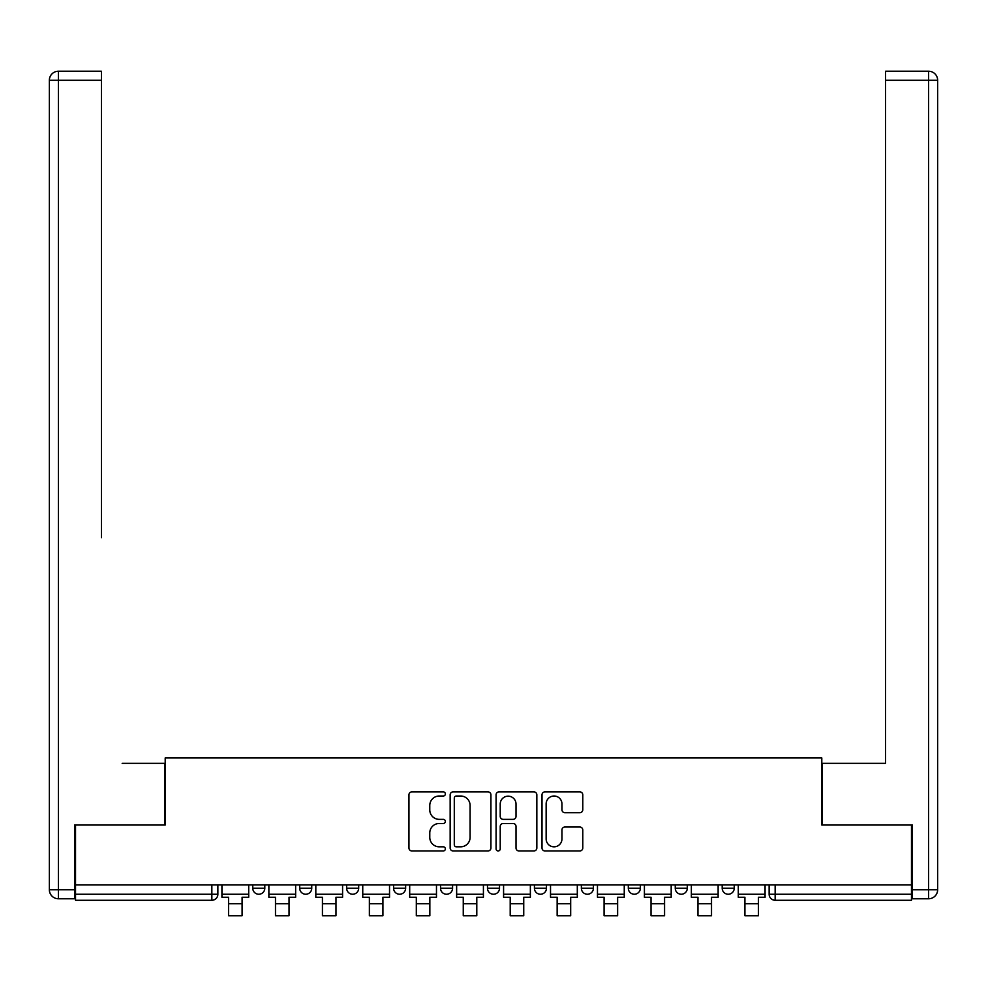 <?xml version="1.0" encoding="UTF-8"?>
<svg xmlns="http://www.w3.org/2000/svg" width="987" height="987" viewBox="0 0 987 987"><rect width="100%" height="100%" fill="white"/><g stroke="black" fill="none" stroke-linecap="round" stroke-linejoin="round"><path stroke-width="1.48" d="M445.359 793.955A2.073 2.073 0 0 0 443.286 791.882L411.9 791.882A2.949 2.949 0 0 0 408.951 794.843L408.951 848.006A2.949 2.949 0 0 0 411.9 850.954L443.286 850.954A2.073 2.073 0 0 0 445.359 848.894A2.073 2.073 0 0 0 443.286 846.821L439.227 846.821A9.451 9.451 0 0 1 429.777 837.371L429.777 832.942A9.451 9.451 0 0 1 439.227 823.491L443.286 823.491A2.073 2.073 0 0 0 445.359 821.418A2.073 2.073 0 0 0 443.286 819.358L439.227 819.358A9.451 9.451 0 0 1 429.777 809.908L429.777 805.466A9.451 9.451 0 0 1 439.227 796.015L443.286 796.015A2.073 2.073 0 0 0 445.359 793.955M628.312 884.92L628.312 888.226L640.341 888.226A6.021 6.021 0 0 1 634.333 894.247A6.021 6.021 0 0 1 628.312 888.226L628.312 884.92M534.423 884.92L534.423 888.226L546.465 888.226A6.021 6.021 0 0 1 540.444 894.247A6.021 6.021 0 0 1 534.423 888.226L534.423 884.92M487.479 884.92L487.479 888.226L499.521 888.226A6.021 6.021 0 0 1 493.5 894.247A6.021 6.021 0 0 1 487.479 888.226L487.479 884.92M393.591 884.92L393.591 888.226L405.632 888.226A6.021 6.021 0 0 1 399.612 894.247A6.021 6.021 0 0 1 393.591 888.226L393.591 884.92M579.825 812.708A2.949 2.949 0 0 0 582.774 809.759L582.774 794.843A2.949 2.949 0 0 0 579.825 791.882L544.972 791.882A2.949 2.949 0 0 0 542.011 794.843L542.011 848.006A2.949 2.949 0 0 0 544.972 850.954L579.825 850.954A2.949 2.949 0 0 0 582.774 848.006L582.774 829.993A2.949 2.949 0 0 0 579.825 827.032L564.909 827.032A2.949 2.949 0 0 0 561.948 829.993L561.948 838.925A7.896 7.896 0 0 1 554.052 846.821A7.896 7.896 0 0 1 546.144 838.925L546.144 803.924A7.896 7.896 0 0 1 554.052 796.015A7.896 7.896 0 0 1 561.948 803.924L561.948 809.759A2.949 2.949 0 0 0 564.909 812.708L579.825 812.708M75.53 884.92L75.53 825.033L165.199 825.033L165.199 757.93L821.801 757.93L821.801 825.033L911.47 825.033L911.47 884.92L75.53 884.92L75.53 894.247L217.868 894.247L217.868 884.92L217.868 894.247A6.021 6.021 0 0 1 211.847 900.267L75.53 900.267L75.53 894.247M490.921 794.843A2.949 2.949 0 0 0 487.96 791.882L453.107 791.882A2.949 2.949 0 0 0 450.158 794.843L450.158 848.006A2.949 2.949 0 0 0 453.107 850.954L487.96 850.954A2.949 2.949 0 0 0 490.921 848.006L490.921 794.843M499.04 791.882L533.893 791.882A2.949 2.949 0 0 1 536.842 794.843L536.842 848.006A2.949 2.949 0 0 1 533.893 850.954L518.977 850.954A2.949 2.949 0 0 1 516.016 848.006L516.016 826.44A2.949 2.949 0 0 0 513.067 823.491L503.173 823.491A2.949 2.949 0 0 0 500.224 826.44L500.224 848.894A2.073 2.073 0 0 1 498.151 850.954A2.073 2.073 0 0 1 496.079 848.894L496.079 794.843A2.949 2.949 0 0 1 499.04 791.882M769.132 884.92L769.132 894.247L911.47 894.247L911.47 900.267L775.153 900.267A6.021 6.021 0 0 1 769.132 894.247M911.47 884.92L911.47 894.247M734.229 884.92L734.229 888.226A6.021 6.021 0 0 1 728.209 894.247A6.021 6.021 0 0 1 722.2 888.226L734.229 888.226M722.2 884.92L722.2 888.226M687.285 884.92L687.285 888.226A6.021 6.021 0 0 1 681.277 894.247A6.021 6.021 0 0 1 675.256 888.226L687.285 888.226L687.285 884.92M675.256 884.92L675.256 888.226M640.341 884.92L640.341 888.226M593.409 884.92L593.409 888.226A6.021 6.021 0 0 1 587.388 894.247A6.021 6.021 0 0 1 581.368 888.226L593.409 888.226L593.409 884.92M581.368 884.92L581.368 888.226M546.465 884.92L546.465 888.226L546.465 884.92M499.521 888.226L499.521 884.92L499.521 888.226A6.021 6.021 0 0 1 493.5 894.247M452.577 884.92L452.577 888.226A6.021 6.021 0 0 1 446.556 894.247A6.021 6.021 0 0 1 440.535 888.226A6.021 6.021 0 0 0 446.556 894.247A6.021 6.021 0 0 0 452.577 888.226L452.577 884.92M440.535 884.92L440.535 888.226L452.577 888.226M405.632 884.92L405.632 888.226M358.688 884.92L358.688 888.226A6.021 6.021 0 0 1 352.667 894.247A6.021 6.021 0 0 1 346.659 888.226A6.021 6.021 0 0 0 352.667 894.247A6.021 6.021 0 0 0 358.688 888.226L346.659 888.226L346.659 884.92M299.715 884.92L299.715 888.226L311.744 888.226L311.744 884.92L311.744 888.226A6.021 6.021 0 0 1 305.723 894.247A6.021 6.021 0 0 1 299.715 888.226A6.021 6.021 0 0 0 305.723 894.247M252.771 884.92L252.771 888.226L264.8 888.226L264.8 884.92L264.8 888.226A6.021 6.021 0 0 1 258.791 894.247A6.021 6.021 0 0 1 252.771 888.226A6.021 6.021 0 0 0 258.791 894.247M211.847 884.92L211.847 900.267A6.021 6.021 0 0 0 217.868 894.247M456.352 796.015A2.073 2.073 0 0 0 454.291 798.088L454.291 844.761A2.073 2.073 0 0 0 456.352 846.821L460.645 846.821A9.451 9.451 0 0 0 470.096 837.371L470.096 805.466A9.451 9.451 0 0 0 460.645 796.015L456.352 796.015M516.016 804.072A7.896 7.896 0 0 0 508.12 796.164A7.896 7.896 0 0 0 500.224 804.072L500.224 816.397A2.949 2.949 0 0 0 503.173 819.358L513.067 819.358A2.949 2.949 0 0 0 516.016 816.397L516.016 804.072M221.927 894.247L248.712 894.247L248.712 897.257L242.086 897.257L242.086 915.763L228.54 915.763L228.54 897.257L221.927 897.257L221.927 884.92M248.712 894.247L248.712 884.92M74.63 889.731L74.63 898.762L58.381 898.762A9.031 9.031 0 0 1 49.35 889.731L49.35 80.268L58.381 80.268L58.381 71.237L101.414 71.237L101.414 80.268L58.381 80.268L58.381 889.731L74.63 889.731L74.63 825.033L164.903 825.033L164.903 763.346L122.166 763.346M101.414 80.268L101.414 537.656M58.381 71.237A9.031 9.031 0 0 0 49.35 80.268A9.031 9.031 0 0 1 58.381 71.237M864.834 763.346L885.586 763.346L885.586 71.237L928.619 71.237L885.586 71.237M912.37 889.731L928.619 889.731L928.619 898.762A9.031 9.031 0 0 0 937.65 889.731L937.65 80.268L937.65 889.731A9.031 9.031 0 0 1 928.619 898.762L912.37 898.762L912.37 825.033L822.097 825.033L822.097 763.346L885.586 763.346L885.586 537.656M928.619 71.237A9.031 9.031 0 0 1 937.65 80.268A9.031 9.031 0 0 0 928.619 71.237A9.031 9.031 0 0 1 937.65 80.268A9.031 9.031 0 0 0 928.619 71.237L928.619 80.268L885.586 80.268M268.871 894.247L295.644 894.247L295.644 897.257L289.031 897.257L289.031 915.763L275.484 915.763L275.484 897.257L268.871 897.257L268.871 884.92M295.644 894.247L295.644 884.92M315.815 894.247L342.588 894.247L342.588 897.257L335.975 897.257L335.975 915.763L322.428 915.763L322.428 897.257L315.815 897.257L315.815 884.92M342.588 894.247L342.588 884.92M362.747 894.247L389.532 894.247L389.532 897.257L382.919 897.257L382.919 915.763L369.372 915.763L369.372 897.257L362.747 897.257L362.747 884.92M389.532 894.247L389.532 884.92M409.691 894.247L436.476 894.247L436.476 897.257L429.851 897.257L429.851 915.763L416.317 915.763L416.317 897.257L409.691 897.257L409.691 884.92M436.476 894.247L436.476 884.92M456.636 894.247L483.42 894.247L483.42 897.257L476.795 897.257L476.795 915.763L463.261 915.763L463.261 897.257L456.636 897.257L456.636 884.92M483.42 894.247L483.42 884.92M503.58 894.247L530.364 894.247L530.364 897.257L523.739 897.257L523.739 915.763L510.205 915.763L510.205 897.257L503.58 897.257L503.58 884.92M530.364 894.247L530.364 884.92M550.524 894.247L577.309 894.247L577.309 897.257L570.683 897.257L570.683 915.763L557.149 915.763L557.149 897.257L550.524 897.257L550.524 884.92M577.309 894.247L577.309 884.92M597.468 894.247L624.253 894.247L624.253 897.257L617.628 897.257L617.628 915.763L604.081 915.763L604.081 897.257L597.468 897.257L597.468 884.92M624.253 894.247L624.253 884.92M644.412 894.247L671.185 894.247L671.185 897.257L664.572 897.257L664.572 915.763L651.025 915.763L651.025 897.257L644.412 897.257L644.412 884.92M671.185 894.247L671.185 884.92M691.356 894.247L718.129 894.247L718.129 897.257L711.516 897.257L711.516 915.763L697.969 915.763L697.969 897.257L691.356 897.257L691.356 884.92M718.129 894.247L718.129 884.92M738.288 894.247L765.073 894.247L765.073 897.257L758.46 897.257L758.46 915.763L744.914 915.763L744.914 897.257L738.288 897.257L738.288 884.92M765.073 894.247L765.073 884.92M775.153 884.92L775.153 900.267M228.54 903.722L242.086 903.722M58.381 898.762L58.381 889.731L49.35 889.731M937.65 889.731L928.619 889.731L928.619 80.268L937.65 80.268M275.484 903.722L289.031 903.722M322.428 903.722L335.975 903.722M369.372 903.722L382.919 903.722M416.317 903.722L429.851 903.722M463.261 903.722L476.795 903.722M510.205 903.722L523.739 903.722M557.149 903.722L570.683 903.722M604.081 903.722L617.628 903.722M651.025 903.722L664.572 903.722M697.969 903.722L711.516 903.722M744.914 903.722L758.46 903.722"/></g></svg>
